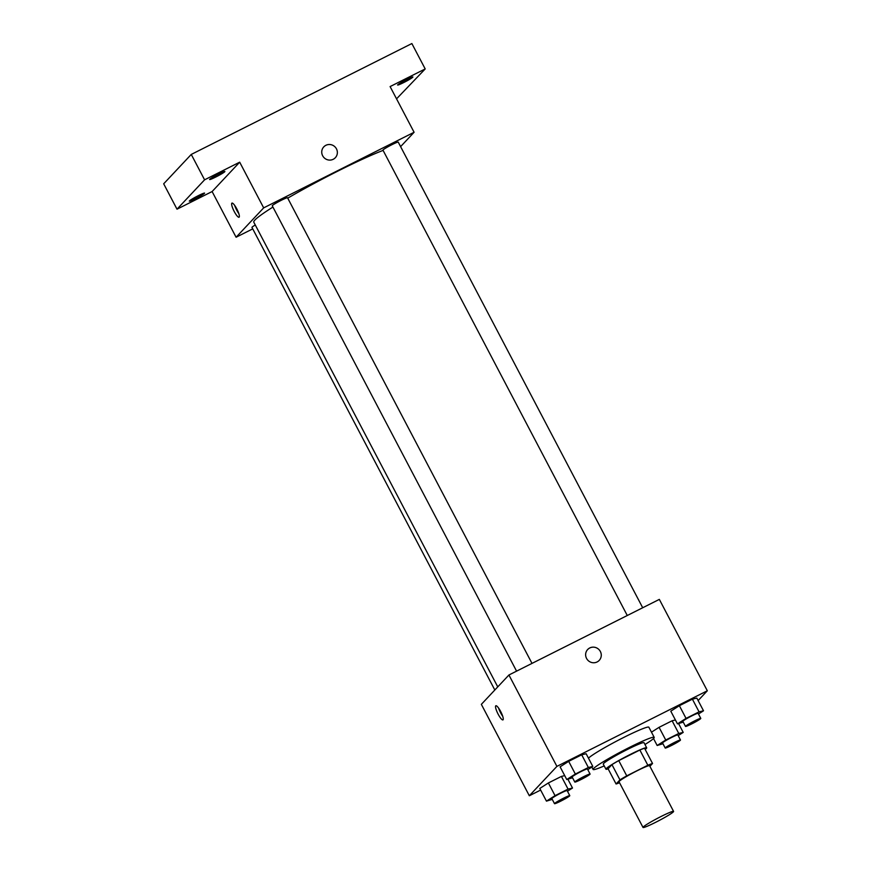 <?xml version="1.0" encoding="UTF-8"?>
<svg xmlns="http://www.w3.org/2000/svg" width="871" height="871" viewBox="0 0 871 871"><rect width="100%" height="100%" fill="white"/><g stroke="black" fill="none" stroke-linecap="round" stroke-linejoin="round"><path stroke-width="1.31" d="M643.266 826.993A17.257 1.35 -27.7 0 1 659.38 817.346A17.257 1.35 -27.7 0 1 673.588 811.402A17.257 1.35 -27.7 0 1 658.933 820.624A17.257 1.35 -27.7 0 1 643.027 827.45A17.257 1.35 -27.7 0 1 643.266 826.993M643.027 827.45L619.031 781.755A17.257 1.35 -27.7 0 1 619.27 781.287A17.257 1.35 -27.7 0 1 635.384 771.652A17.257 1.35 -27.7 0 1 649.592 765.707L673.588 811.402M649.897 766.295L652.542 763.486A22.276 1.742 -27.7 0 0 647.85 765.25L626.75 775.854A22.276 1.742 -27.7 0 0 619.956 779.861L616.08 783.987A22.276 1.742 -27.7 0 0 619.553 782.735M647.85 765.25L639.858 750.018L618.748 760.623L626.75 775.854M619.956 779.861L611.954 764.629L608.089 768.755L616.08 783.987M611.954 764.629A22.276 1.742 -27.7 0 1 618.748 760.623M639.858 750.018A22.276 1.742 -27.7 0 1 644.551 748.254L652.542 763.486M645.171 749.452A23.005 1.796 152.3 0 0 646.685 747.808A23.005 1.796 152.3 0 0 629.994 754.58A23.005 1.796 152.3 0 0 605.944 769.191A23.005 1.796 152.3 0 0 608.154 768.886M605.944 769.191L603.276 764.117A23.005 1.796 -27.7 0 1 603.592 763.508A23.005 1.796 -27.7 0 1 627.327 749.506A23.005 1.796 -27.7 0 1 644.028 742.723L646.685 747.808M604.213 765.903A34.513 2.7 -27.7 0 1 593.097 769.463A34.513 2.7 -27.7 0 1 593.565 768.538A34.513 2.7 -27.7 0 1 625.792 749.267A34.513 2.7 -27.7 0 1 654.208 737.378A34.513 2.7 -27.7 0 1 644.965 744.509M588.469 758.162A34.513 2.7 -27.7 0 1 621.034 738.815A34.513 2.7 -27.7 0 1 648.873 727.22L654.208 737.378M698.477 714.002L703.507 710.79L696.844 698.096L692.401 699.163L679.38 705.706L670.79 711.182L677.464 723.877L683.256 722.124M678.182 735.614L683.212 732.402L678.77 733.469L672.107 720.774L675.406 719.979L672.107 720.774L659.075 727.329L651.475 732.173L659.075 727.329L665.738 740.012L657.159 745.489L662.962 743.747M698.139 700.556L707.317 690.779L556.907 766.382L529.328 795.756L540.641 790.062M587.773 769.637L592.803 766.426L586.139 753.731L581.697 754.809L568.676 761.352L560.097 766.828L566.76 779.523L572.552 777.77M567.478 791.249L572.508 788.037L568.066 789.115L561.403 776.42L564.713 775.626L561.403 776.42L548.371 782.964L539.791 788.44L546.455 801.135L552.258 799.382M707.317 690.779L659.336 599.39L508.925 674.992L556.907 766.382M586.564 658.432A7.904 7.687 -136.8 0 1 598.725 649.352A7.904 7.687 -136.8 0 1 599.226 660.381A7.904 7.687 -136.8 0 1 586.564 658.432M508.925 674.992L481.347 704.356L529.328 795.756M495.741 705.848A7.904 1.742 63.3 0 1 495.849 705.76A7.904 1.742 63.3 0 1 500.956 712.053A7.904 1.742 63.3 0 1 502.959 719.892A7.904 1.742 63.3 0 1 497.994 713.893A7.904 1.742 63.3 0 1 495.741 705.848M502.741 716.31A7.904 1.742 63.3 0 1 498.604 708.079M587.685 649.548A7.904 7.687 -136.8 0 1 598.725 649.352A7.904 7.687 -136.8 0 1 599.226 660.381M497.755 686.881L253.799 222.192A80.535 6.304 -27.7 0 1 254.898 220.036A80.535 6.304 -27.7 0 1 272.928 207.069M287.735 198.153A80.535 6.304 -27.7 0 1 383.088 150.4M255.268 225.012A8.634 0.675 152.3 0 0 251.959 227.396L494.826 689.995M627.272 615.503L382.957 150.139A8.634 0.675 -27.7 0 1 383.077 149.91A8.634 0.675 -27.7 0 1 391.133 145.087A8.634 0.675 -27.7 0 1 398.232 142.115L642.7 607.751M516.579 671.149L272.253 205.785A8.634 0.675 -27.7 0 1 272.373 205.556A8.634 0.675 -27.7 0 1 280.429 200.733A8.634 0.675 -27.7 0 1 287.528 197.761L531.996 663.397M400.606 146.633L414.095 132.272L263.673 207.875L236.095 237.239L252.732 228.877M263.673 207.875L239.688 162.18L204.587 179.818L191.261 154.428L411.863 43.55L425.2 68.94L390.099 86.577L414.095 132.272M322.662 155.767A7.904 7.687 -136.8 0 1 334.823 146.698A7.904 7.687 -136.8 0 1 335.324 157.716A7.904 7.687 -136.8 0 1 322.662 155.767M191.261 154.428L163.683 183.803L177.009 209.182L212.11 191.544L236.095 237.239M396.545 98.848L425.2 68.94M239.688 162.18L212.11 191.544M231.838 203.193A7.904 1.742 63.3 0 1 231.947 203.106A7.904 1.742 63.3 0 1 237.054 209.388A7.904 1.742 63.3 0 1 239.057 217.238A7.904 1.742 63.3 0 1 234.092 211.239A7.904 1.742 63.3 0 1 231.838 203.193M238.839 213.645A7.904 1.742 63.3 0 1 234.702 205.425M323.783 146.894A7.904 7.687 -136.8 0 1 334.823 146.698A7.904 7.687 -136.8 0 1 335.324 157.716M403.883 82.473A8.634 0.675 -27.7 0 1 397.622 85.01A8.634 0.675 -27.7 0 1 404.95 80.404A8.634 0.675 -27.7 0 1 412.898 76.996A8.634 0.675 -27.7 0 1 403.883 82.473M215.866 176.976A8.634 0.675 -27.7 0 1 209.606 179.513A8.634 0.675 -27.7 0 1 216.933 174.908A8.634 0.675 -27.7 0 1 224.881 171.489A8.634 0.675 -27.7 0 1 215.866 176.976M195.572 198.588A8.634 0.675 -27.7 0 1 189.312 201.125A8.634 0.675 -27.7 0 1 196.639 196.519A8.634 0.675 -27.7 0 1 204.587 193.112A8.634 0.675 -27.7 0 1 195.572 198.588M204.587 179.818L177.009 209.182M568.066 789.115L555.045 795.659L546.455 801.135M554.511 803.683L551.844 798.598A8.634 0.675 -27.7 0 1 551.964 798.369A8.634 0.675 -27.7 0 1 560.02 793.546A8.634 0.675 -27.7 0 1 567.119 790.574L569.786 795.659A8.634 0.675 -27.7 0 1 562.459 800.264A8.634 0.675 -27.7 0 1 554.511 803.683A8.634 0.675 -27.7 0 1 554.631 803.443A8.634 0.675 -27.7 0 1 562.688 798.631A8.634 0.675 -27.7 0 1 569.786 795.659M567.892 779.251L572.508 788.037M561.403 776.42L548.371 782.964L555.045 795.659M548.371 782.964L539.791 788.44M678.77 733.469L665.738 740.012M665.215 748.037L662.548 742.952A8.634 0.675 -27.7 0 1 662.668 742.723A8.634 0.675 -27.7 0 1 670.724 737.911A8.634 0.675 -27.7 0 1 677.823 734.939L680.491 740.012A8.634 0.675 -27.7 0 1 673.163 744.618A8.634 0.675 -27.7 0 1 665.215 748.037A8.634 0.675 -27.7 0 1 665.335 747.808A8.634 0.675 -27.7 0 1 673.392 742.985A8.634 0.675 -27.7 0 1 680.491 740.012M678.596 723.605L683.212 732.402M672.107 720.774L659.075 727.329M653.511 738.532L657.159 745.489M592.803 766.426L588.361 767.503L575.339 774.047L566.76 779.523M574.806 782.06L572.138 776.986A8.634 0.675 -27.7 0 1 572.258 776.758A8.634 0.675 -27.7 0 1 580.315 771.935A8.634 0.675 -27.7 0 1 587.424 768.962L590.092 774.047A8.634 0.675 -27.7 0 1 582.764 778.652A8.634 0.675 -27.7 0 1 574.806 782.06A8.634 0.675 -27.7 0 1 574.925 781.831A8.634 0.675 -27.7 0 1 582.982 777.008A8.634 0.675 -27.7 0 1 590.092 774.047M586.139 753.731L581.697 754.809L588.361 767.503M581.697 754.809L568.676 761.352L575.339 774.047M568.676 761.352L560.097 766.828M703.507 710.79L699.065 711.857L686.043 718.401L677.464 723.877M685.51 726.425L682.842 721.34A8.634 0.675 -27.7 0 1 682.962 721.112A8.634 0.675 -27.7 0 1 691.019 716.289A8.634 0.675 -27.7 0 1 698.128 713.327L700.785 718.401A8.634 0.675 -27.7 0 1 693.468 723.006A8.634 0.675 -27.7 0 1 685.51 726.425A8.634 0.675 -27.7 0 1 685.629 726.185A8.634 0.675 -27.7 0 1 693.686 721.373A8.634 0.675 -27.7 0 1 700.785 718.401M696.844 698.096L692.401 699.163L699.065 711.857M692.401 699.163L679.38 705.706L686.043 718.401M679.38 705.706L670.79 711.182M591.823 767.057L593.097 769.463"/></g></svg>
